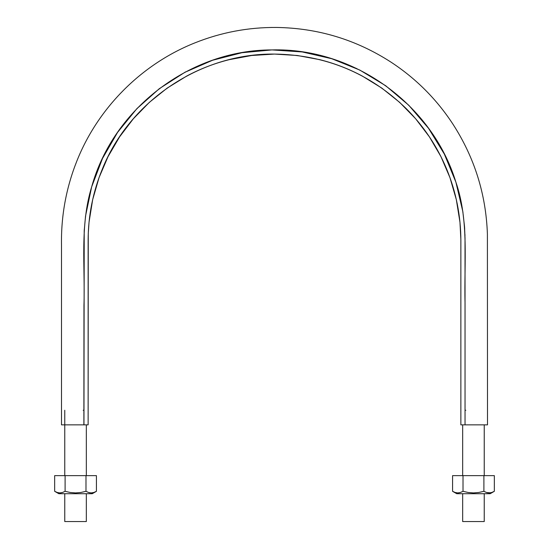 <?xml version="1.0" encoding="UTF-8"?>
<svg xmlns="http://www.w3.org/2000/svg" width="549" height="549" viewBox="0 0 549 549"><rect width="100%" height="100%" fill="white"/><g stroke="black" fill="none" stroke-linecap="round" stroke-linejoin="round"><path stroke-width="0.82" d="M83.88 424.857L83.963 305.45C85.184 265.771 79.79 225.419 91.669 186.825C113.437 108.112 190.517 49.774 272.002 49.918C353.604 47.646 432.063 104.015 455.89 182.138C469.196 220.623 464.015 262.6 465.037 302.89L465.037 424.857L465.024 238.094L464.536 226.668L462.814 211.516L455.89 182.138L444.333 154.07L428.536 128.315L408.806 105.284L385.714 85.747L359.808 70.073L331.726 58.709L302.266 51.949L272.002 49.918L241.937 52.718L212.532 60.266L184.869 72.31L159.285 88.698L136.776 108.771L117.603 132.35L102.505 158.462L91.669 186.825L85.541 216.052L84.21 230.841L83.963 424.857L88.135 424.857L88.265 233.586L89.041 222.187L92.678 199.616L99.033 177.656L108.036 156.65L119.552 136.907L133.386 118.714L149.349 102.354L167.198 88.08L186.653 76.091C200.145 68.865 214.33 63.396 229.221 59.669L251.689 55.49L274.5 54.077L297.311 55.49L319.779 59.669C334.664 63.396 348.855 68.865 362.347 76.091L381.802 88.08L399.651 102.354L415.614 118.714L429.448 136.907L440.964 156.65L449.967 177.656L456.322 199.616L459.959 222.187L460.858 239.295L460.865 424.857L486.819 424.857L465.037 424.857L465.024 238.115M473.821 424.857L487.498 424.857L487.402 234.121C486.009 194.161 474.446 157.391 452.719 123.827C436.428 99.012 415.868 78.459 391.053 62.174C356.198 39.672 318.036 28.095 276.552 27.45C248.32 27.251 221.096 32.391 194.888 42.877C141.697 64.055 98.072 107.714 76.908 160.905C66.127 187.943 60.994 216.025 61.502 245.142L61.502 424.857L75.179 424.857M78.082 424.857L83.434 424.857M83.963 424.857L62.181 424.857L88.135 424.857L88.135 240.441C88.197 215.75 92.925 191.978 102.32 169.119C129.688 100.693 200.81 53.171 274.5 54.077C325.646 54.838 369.573 73.038 406.281 108.661C423.704 126.167 437.169 146.322 446.68 169.119C456.075 191.978 460.803 215.75 460.865 240.441L460.865 424.857L465.037 424.857M465.566 424.857L470.918 424.857M88.142 239.295L88.265 233.586M89.041 222.187L92.678 199.616M108.036 156.65L119.552 136.907M274.5 54.077L297.311 55.49M399.651 102.354L415.614 118.714M464.976 235.645L464.941 234.444M464.701 229.235L464.55 226.867M462.985 212.641L462.834 211.626M454.037 176.654L447.703 161.042M447.634 160.884L446.797 159.086M445.143 155.683L444.333 154.07M356.685 68.543L336.736 60.356M334.396 59.566L331.781 58.722M272.62 49.911L272.016 49.918M210.212 61.076L195.787 66.923M185.871 71.782L184.869 72.31M137.634 107.885L136.776 108.771M101.496 160.61L97.544 169.799M91.868 186.145L91.669 186.825M84.278 229.53L84.251 230.072M75.542 521.55L86.33 521.55L64.761 521.55L64.761 493.723M83.963 410.247L83.167 410.247M473.458 521.55L462.67 521.55L484.239 521.55L462.67 521.55L462.67 493.723M465.833 410.247L465.037 410.247M62.408 492.522L59.882 492.92L57.254 492.487L54.66 491.307L54.66 475.64L65.105 475.64L65.105 491.307L65.105 475.64L85.987 475.64L85.987 491.307L80.82 492.487L75.529 492.92L70.258 492.487L65.105 491.307L62.531 492.48L65.105 491.307L70.258 492.487L75.529 492.92L80.82 492.487L85.987 491.307L85.987 475.64L96.432 475.64L96.432 491.307L93.845 492.487L91.203 492.92L88.567 492.487L85.987 491.307L88.567 492.487L91.203 492.92L93.865 492.48M88.615 492.501L89.878 492.81M91.23 492.92L92.5 492.817M92.239 493.723L96.432 491.307L93.845 492.487L96.432 491.307L96.432 475.64L54.66 475.64L54.66 491.307L58.853 493.723L90.002 493.723M57.22 492.48L58.311 492.762M62.572 492.467L59.882 492.92L57.254 492.487L54.66 491.307L58.853 493.723M59.923 492.92L61.344 492.782M58.887 493.723L92.102 493.723M460.316 492.522L457.791 492.92L455.162 492.487L452.568 491.307L452.568 475.64L463.013 475.64L463.013 491.307L463.013 475.64L483.895 475.64L483.895 491.307L478.728 492.487L473.437 492.92L468.167 492.487L463.013 491.307L460.439 492.48L463.013 491.307L468.167 492.487L473.437 492.92L478.728 492.487L483.895 491.307L483.895 475.64L494.34 475.64L494.34 491.307L491.753 492.487L489.111 492.92L486.476 492.487L483.895 491.307L486.476 492.487L490.408 492.817M486.531 492.501L487.786 492.81M490.147 493.723L494.34 491.307L491.753 492.487L494.34 491.307L494.34 475.64L452.568 475.64L452.568 491.307L456.761 493.723L487.91 493.723M455.128 492.48L452.568 491.307L456.761 493.723M455.183 492.494L456.226 492.762M460.439 492.48L457.797 492.92L455.162 492.487M457.832 492.92L459.252 492.782M491.76 492.487L489.111 492.92M456.795 493.723L490.01 493.723M86.33 521.55L86.33 493.723M86.33 475.64L86.33 424.857M64.761 410.247L64.761 475.64M484.239 521.55L484.239 493.723M484.239 475.64L484.239 424.857M462.67 424.857L462.67 475.64"/></g></svg>
